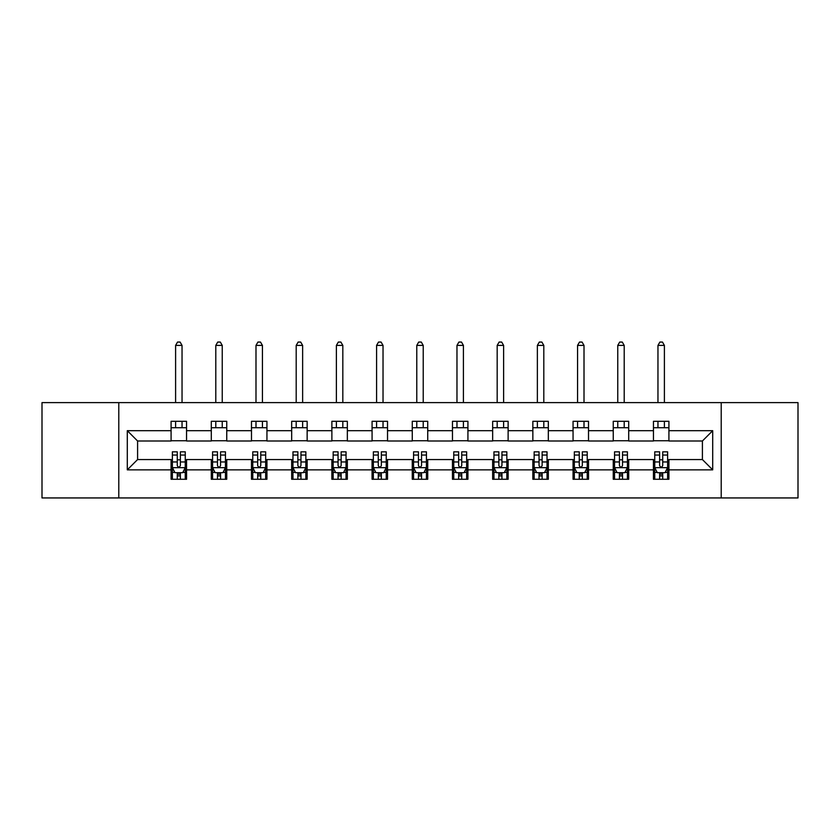 <?xml version="1.0" encoding="UTF-8"?>
<svg xmlns="http://www.w3.org/2000/svg" width="840" height="840" viewBox="0 0 840 840"><rect width="100%" height="100%" fill="white"/><g stroke="black" fill="none" stroke-linecap="round" stroke-linejoin="round"><path stroke-width="1.26" d="M721.214 497.942L798 497.942L798 402.612L721.214 402.612L721.214 497.942L118.787 497.942L118.787 402.612L42 402.612L42 497.942L118.787 497.942M721.214 402.612L118.787 402.612M668.913 430.689L668.913 421.292L653.447 421.292L653.447 430.689L628.708 430.689L628.708 421.292L613.252 421.292L613.252 430.689L588.514 430.689L588.514 421.292L573.058 421.292L573.058 430.689L548.321 430.689L548.321 421.292L532.854 421.292L532.854 430.689L508.127 430.689L508.127 421.292L492.66 421.292L492.66 430.689L467.922 430.689L467.922 421.292L452.466 421.292L452.466 430.689L427.728 430.689L427.728 421.292L412.272 421.292L412.272 430.689L387.534 430.689L387.534 421.292L372.078 421.292L372.078 430.689L347.34 430.689L347.34 421.292L331.873 421.292L331.873 430.689L307.146 430.689L307.146 421.292L291.68 421.292L291.68 430.689L266.942 430.689L266.942 421.292L251.486 421.292L251.486 430.689L226.748 430.689L226.748 421.292L211.291 421.292L211.291 430.689L186.553 430.689L186.553 421.292L171.087 421.292L171.087 430.689L127.292 430.689L127.292 469.854L137.592 459.554L171.087 459.554L171.087 479.262L186.553 479.262L186.553 459.554L211.291 459.554L211.291 479.262L226.748 479.262L226.748 459.554L251.486 459.554L251.486 479.262L266.942 479.262L266.942 459.554L291.68 459.554L291.68 479.262L307.146 479.262L307.146 459.554L331.873 459.554L331.873 479.262L347.34 479.262L347.34 459.554L372.078 459.554L372.078 479.262L387.534 479.262L387.534 459.554L412.272 459.554L412.272 479.262L427.728 479.262L427.728 459.554L452.466 459.554L452.466 479.262L467.922 479.262L467.922 459.554L492.66 459.554L492.66 479.262L508.127 479.262L508.127 459.554L532.854 459.554L532.854 479.262L548.321 479.262L548.321 459.554L573.058 459.554L573.058 479.262L588.514 479.262L588.514 459.554L613.252 459.554L613.252 479.262L628.708 479.262L628.708 459.554L653.447 459.554L653.447 479.262L668.913 479.262L668.913 459.554L702.408 459.554L702.408 441L668.913 441L668.913 430.689L712.708 430.689L712.708 469.854L668.913 469.854M653.447 469.854L628.708 469.854M613.252 469.854L588.514 469.854M573.058 469.854L548.321 469.854M532.854 469.854L508.127 469.854M492.66 469.854L467.922 469.854M452.466 469.854L427.728 469.854M412.272 469.854L387.534 469.854M372.078 469.854L347.34 469.854M331.873 469.854L307.146 469.854M291.68 469.854L266.942 469.854M251.486 469.854L226.748 469.854M211.291 469.854L186.553 469.854M171.087 469.854L127.292 469.854M653.447 430.689L653.447 441L628.708 441L628.708 430.689M613.252 430.689L613.252 441L588.514 441L588.514 430.689M573.058 430.689L573.058 441L548.321 441L548.321 430.689M532.854 430.689L532.854 441L508.127 441L508.127 430.689M492.66 430.689L492.66 441L467.922 441L467.922 430.689M452.466 430.689L452.466 441L427.728 441L427.728 430.689M412.272 430.689L412.272 441L387.534 441L387.534 430.689M372.078 430.689L372.078 441L347.34 441L347.34 430.689M331.873 430.689L331.873 441L307.146 441L307.146 430.689M291.68 430.689L291.68 441L266.942 441L266.942 430.689M251.486 430.689L251.486 441L226.748 441L226.748 430.689M211.291 430.689L211.291 441L186.553 441L186.553 430.689M171.087 430.689L171.087 441L137.592 441L127.292 430.689M137.592 441L137.592 459.554M712.708 469.854L702.408 459.554M702.408 441L712.708 430.689M171.087 427.728L186.553 427.728M171.087 440.738L186.553 440.738M171.087 459.806L172.379 459.806M177.272 459.806L180.369 459.806M185.262 459.806L186.553 459.806M171.087 472.826L172.379 472.826M177.272 472.826L180.369 472.826M185.262 472.826L186.553 472.826M211.291 459.806L212.572 459.806M217.476 459.806L220.563 459.806M225.456 459.806L226.748 459.806M211.291 472.826L212.572 472.826M217.476 472.826L220.563 472.826M225.456 472.826L226.748 472.826M211.291 427.728L226.748 427.728M211.291 440.738L226.748 440.738M251.486 459.806L252.777 459.806M257.67 459.806L260.757 459.806M265.661 459.806L266.942 459.806M251.486 472.826L252.777 472.826M257.67 472.826L260.757 472.826M265.661 472.826L266.942 472.826M251.486 427.728L266.942 427.728M251.486 440.738L266.942 440.738M291.68 459.806L292.971 459.806M297.864 459.806L300.962 459.806M305.855 459.806L307.146 459.806M291.68 472.826L292.971 472.826M297.864 472.826L300.962 472.826M305.855 472.826L307.146 472.826M291.68 427.728L307.146 427.728M291.68 440.738L307.146 440.738M331.873 459.806L333.165 459.806M338.058 459.806L341.156 459.806M346.048 459.806L347.34 459.806M331.873 472.826L333.165 472.826M338.058 472.826L341.156 472.826M346.048 472.826L347.34 472.826M331.873 427.728L347.34 427.728M331.873 440.738L347.34 440.738M372.078 459.806L373.359 459.806M378.262 459.806L381.35 459.806M386.243 459.806L387.534 459.806M372.078 472.826L373.359 472.826M378.262 472.826L381.35 472.826M386.243 472.826L387.534 472.826M372.078 427.728L387.534 427.728M372.078 440.738L387.534 440.738M412.272 459.806L413.564 459.806M418.457 459.806L421.544 459.806M426.437 459.806L427.728 459.806M412.272 472.826L413.564 472.826M418.457 472.826L421.544 472.826M426.437 472.826L427.728 472.826M412.272 427.728L427.728 427.728M412.272 440.738L427.728 440.738M452.466 459.806L453.757 459.806M458.651 459.806L461.738 459.806M466.641 459.806L467.922 459.806M452.466 472.826L453.757 472.826M458.651 472.826L461.738 472.826M466.641 472.826L467.922 472.826M452.466 427.728L467.922 427.728M452.466 440.738L467.922 440.738M492.66 459.806L493.952 459.806M498.844 459.806L501.942 459.806M506.835 459.806L508.127 459.806M492.66 472.826L493.952 472.826M498.844 472.826L501.942 472.826M506.835 472.826L508.127 472.826M492.66 427.728L508.127 427.728M492.66 440.738L508.127 440.738M532.854 459.806L534.145 459.806M539.038 459.806L542.136 459.806M547.029 459.806L548.321 459.806M532.854 472.826L534.145 472.826M539.038 472.826L542.136 472.826M547.029 472.826L548.321 472.826M532.854 427.728L548.321 427.728M532.854 440.738L548.321 440.738M573.058 459.806L574.34 459.806M579.243 459.806L582.33 459.806M587.223 459.806L588.514 459.806M573.058 472.826L574.34 472.826M579.243 472.826L582.33 472.826M587.223 472.826L588.514 472.826M573.058 427.728L588.514 427.728M573.058 440.738L588.514 440.738M613.252 459.806L614.544 459.806M619.437 459.806L622.524 459.806M627.428 459.806L628.708 459.806M613.252 472.826L614.544 472.826M619.437 472.826L622.524 472.826M627.428 472.826L628.708 472.826M613.252 427.728L628.708 427.728M613.252 440.738L628.708 440.738M653.447 459.806L654.738 459.806M659.631 459.806L662.728 459.806M667.622 459.806L668.913 459.806M653.447 472.826L654.738 472.826M659.631 472.826L662.728 472.826M667.622 472.826L668.913 472.826M653.447 427.728L668.913 427.728M653.447 440.738L668.913 440.738M177.272 475.913L180.369 475.913M172.379 455.049L177.272 455.049L177.272 451.826L172.379 451.826L172.379 467.544L174.962 472.689L182.69 472.689L185.262 467.544L185.262 451.826L180.369 451.826L180.369 455.049L185.262 455.049M185.262 467.544L185.262 479.262M172.379 467.544L172.379 479.262M180.369 472.689L180.369 479.262M177.272 479.262L177.272 472.689M177.272 455.049L177.272 465.612C178.3 467.596 179.34 467.596 180.369 465.612L180.369 455.049M182.038 427.728L182.038 421.292M182.038 402.612L182.038 345.408L175.602 345.408L175.602 402.612M175.602 427.728L175.602 421.292M175.602 345.408L177.534 342.058L180.107 342.058L182.038 345.408M217.476 475.913L220.563 475.913M212.572 455.049L217.476 455.049L217.476 451.826L212.572 451.826L212.572 467.544L215.156 472.689L222.884 472.689L225.456 467.544L225.456 451.826L220.563 451.826L220.563 455.049L225.456 455.049M225.456 467.544L225.456 479.262M212.572 467.544L212.572 479.262M220.563 472.689L220.563 479.262M217.476 479.262L217.476 472.689M217.476 455.049L217.476 465.612C218.505 467.596 219.534 467.596 220.563 465.612L220.563 455.049M222.243 427.728L222.243 421.292M222.243 402.612L222.243 345.408L215.796 345.408L215.796 402.612M215.796 427.728L215.796 421.292M215.796 345.408L217.728 342.058L220.311 342.058L222.243 345.408M257.67 475.913L260.757 475.913M252.777 455.049L257.67 455.049L257.67 451.826L252.777 451.826L252.777 467.544L255.35 472.689L263.078 472.689L265.661 467.544L265.661 451.826L260.757 451.826L260.757 455.049L265.661 455.049M265.661 467.544L265.661 479.262M252.777 467.544L252.777 479.262M260.757 472.689L260.757 479.262M257.67 479.262L257.67 472.689M257.67 455.049L257.67 465.612C258.699 467.596 259.728 467.596 260.757 465.612L260.757 455.049M262.437 427.728L262.437 421.292M262.437 402.612L262.437 345.408L255.99 345.408L255.99 402.612M255.99 427.728L255.99 421.292M255.99 345.408L257.922 342.058L260.505 342.058L262.437 345.408M297.864 475.913L300.962 475.913M292.971 455.049L297.864 455.049L297.864 451.826L292.971 451.826L292.971 467.544L295.544 472.689L303.272 472.689L305.855 467.544L305.855 451.826L300.962 451.826L300.962 455.049L305.855 455.049M305.855 467.544L305.855 479.262M292.971 467.544L292.971 479.262M300.962 472.689L300.962 479.262M297.864 479.262L297.864 472.689M297.864 455.049L297.864 465.612C298.893 467.596 299.922 467.596 300.962 465.612L300.962 455.049M302.631 427.728L302.631 421.292M302.631 402.612L302.631 345.408L296.195 345.408L296.195 402.612M296.195 427.728L296.195 421.292M296.195 345.408L298.127 342.058L300.699 342.058L302.631 345.408M338.058 475.913L341.156 475.913M333.165 455.049L338.058 455.049L338.058 451.826L333.165 451.826L333.165 467.544L335.738 472.689L343.476 472.689L346.048 467.544L346.048 451.826L341.156 451.826L341.156 455.049L346.048 455.049M346.048 467.544L346.048 479.262M333.165 467.544L333.165 479.262M341.156 472.689L341.156 479.262M338.058 479.262L338.058 472.689M338.058 455.049L338.058 465.612C339.087 467.596 340.127 467.596 341.156 465.612L341.156 455.049M342.825 427.728L342.825 421.292M342.825 402.612L342.825 345.408L336.389 345.408L336.389 402.612M336.389 427.728L336.389 421.292M336.389 345.408L338.32 342.058L340.893 342.058L342.825 345.408M378.262 475.913L381.35 475.913M373.359 455.049L378.262 455.049L378.262 451.826L373.359 451.826L373.359 467.544L375.942 472.689L383.67 472.689L386.243 467.544L386.243 451.826L381.35 451.826L381.35 455.049L386.243 455.049M386.243 467.544L386.243 479.262M373.359 467.544L373.359 479.262M381.35 472.689L381.35 479.262M378.262 479.262L378.262 472.689M378.262 455.049L378.262 465.612C379.292 467.596 380.32 467.596 381.35 465.612L381.35 455.049M383.03 427.728L383.03 421.292M383.03 402.612L383.03 345.408L376.582 345.408L376.582 402.612M376.582 427.728L376.582 421.292M376.582 345.408L378.514 342.058L381.087 342.058L383.03 345.408M418.457 475.913L421.544 475.913M413.564 455.049L418.457 455.049L418.457 451.826L413.564 451.826L413.564 467.544L416.136 472.689L423.864 472.689L426.437 467.544L426.437 451.826L421.544 451.826L421.544 455.049L426.437 455.049M426.437 467.544L426.437 479.262M413.564 467.544L413.564 479.262M421.544 472.689L421.544 479.262M418.457 479.262L418.457 472.689M418.457 455.049L418.457 465.612C419.486 467.596 420.515 467.596 421.544 465.612L421.544 455.049M423.224 427.728L423.224 421.292M423.224 402.612L423.224 345.408L416.776 345.408L416.776 402.612M416.776 427.728L416.776 421.292M416.776 345.408L418.709 342.058L421.292 342.058L423.224 345.408M458.651 475.913L461.738 475.913M453.757 455.049L458.651 455.049L458.651 451.826L453.757 451.826L453.757 467.544L456.33 472.689L464.058 472.689L466.641 467.544L466.641 451.826L461.738 451.826L461.738 455.049L466.641 455.049M466.641 467.544L466.641 479.262M453.757 467.544L453.757 479.262M461.738 472.689L461.738 479.262M458.651 479.262L458.651 472.689M458.651 455.049L458.651 465.612C459.68 467.596 460.709 467.596 461.738 465.612L461.738 455.049M463.418 427.728L463.418 421.292M463.418 402.612L463.418 345.408L456.971 345.408L456.971 402.612M456.971 427.728L456.971 421.292M456.971 345.408L458.913 342.058L461.486 342.058L463.418 345.408M498.844 475.913L501.942 475.913M493.952 455.049L498.844 455.049L498.844 451.826L493.952 451.826L493.952 467.544L496.524 472.689L504.263 472.689L506.835 467.544L506.835 451.826L501.942 451.826L501.942 455.049L506.835 455.049M506.835 467.544L506.835 479.262M493.952 467.544L493.952 479.262M501.942 472.689L501.942 479.262M498.844 479.262L498.844 472.689M498.844 455.049L498.844 465.612C499.874 467.596 500.903 467.596 501.942 465.612L501.942 455.049M503.612 427.728L503.612 421.292M503.612 402.612L503.612 345.408L497.175 345.408L497.175 402.612M497.175 427.728L497.175 421.292M497.175 345.408L499.107 342.058L501.68 342.058L503.612 345.408M539.038 475.913L542.136 475.913M534.145 455.049L539.038 455.049L539.038 451.826L534.145 451.826L534.145 467.544L536.729 472.689L544.457 472.689L547.029 467.544L547.029 451.826L542.136 451.826L542.136 455.049L547.029 455.049M547.029 467.544L547.029 479.262M534.145 467.544L534.145 479.262M542.136 472.689L542.136 479.262M539.038 479.262L539.038 472.689M539.038 455.049L539.038 465.612C540.067 467.596 541.107 467.596 542.136 465.612L542.136 455.049M543.805 427.728L543.805 421.292M543.805 402.612L543.805 345.408L537.369 345.408L537.369 402.612M537.369 427.728L537.369 421.292M537.369 345.408L539.301 342.058L541.874 342.058L543.805 345.408M579.243 475.913L582.33 475.913M574.34 455.049L579.243 455.049L579.243 451.826L574.34 451.826L574.34 467.544L576.923 472.689L584.65 472.689L587.223 467.544L587.223 451.826L582.33 451.826L582.33 455.049L587.223 455.049M587.223 467.544L587.223 479.262M574.34 467.544L574.34 479.262M582.33 472.689L582.33 479.262M579.243 479.262L579.243 472.689M579.243 455.049L579.243 465.612C580.272 467.596 581.301 467.596 582.33 465.612L582.33 455.049M584.01 427.728L584.01 421.292M584.01 402.612L584.01 345.408L577.563 345.408L577.563 402.612M577.563 427.728L577.563 421.292M577.563 345.408L579.495 342.058L582.078 342.058L584.01 345.408M619.437 475.913L622.524 475.913M614.544 455.049L619.437 455.049L619.437 451.826L614.544 451.826L614.544 467.544L617.117 472.689L624.845 472.689L627.428 467.544L627.428 451.826L622.524 451.826L622.524 455.049L627.428 455.049M627.428 467.544L627.428 479.262M614.544 467.544L614.544 479.262M622.524 472.689L622.524 479.262M619.437 479.262L619.437 472.689M619.437 455.049L619.437 465.612C620.466 467.596 621.495 467.596 622.524 465.612L622.524 455.049M624.204 427.728L624.204 421.292M624.204 402.612L624.204 345.408L617.757 345.408L617.757 402.612M617.757 427.728L617.757 421.292M617.757 345.408L619.689 342.058L622.272 342.058L624.204 345.408M659.631 475.913L662.728 475.913M654.738 455.049L659.631 455.049L659.631 451.826L654.738 451.826L654.738 467.544L657.311 472.689L665.038 472.689L667.622 467.544L667.622 451.826L662.728 451.826L662.728 455.049L667.622 455.049M667.622 467.544L667.622 479.262M654.738 467.544L654.738 479.262M662.728 472.689L662.728 479.262M659.631 479.262L659.631 472.689M659.631 455.049L659.631 465.612C660.66 467.596 661.689 467.596 662.728 465.612L662.728 455.049M664.398 427.728L664.398 421.292M664.398 402.612L664.398 345.408L657.962 345.408L657.962 402.612M657.962 427.728L657.962 421.292M657.962 345.408L659.894 342.058L662.466 342.058L664.398 345.408M172.441 467.67L185.199 467.67M185.262 472.385L182.837 472.385M174.804 472.385L172.379 472.385M180.369 461.958L185.262 461.958M172.379 461.958L177.272 461.958M177.272 474.275L180.369 474.275M212.646 467.67L225.393 467.67M225.456 472.385L223.041 472.385M214.998 472.385L212.572 472.385M220.563 461.958L225.456 461.958M212.572 461.958L217.476 461.958M217.476 474.275L220.563 474.275M252.84 467.67L265.587 467.67M265.661 472.385L263.235 472.385M255.192 472.385L252.777 472.385M260.757 461.958L265.661 461.958M252.777 461.958L257.67 461.958M257.67 474.275L260.757 474.275M293.034 467.67L305.792 467.67M305.855 472.385L303.429 472.385M295.397 472.385L292.971 472.385M300.962 461.958L305.855 461.958M292.971 461.958L297.864 461.958M297.864 474.275L300.962 474.275M333.228 467.67L345.986 467.67M346.048 472.385L343.623 472.385M335.591 472.385L333.165 472.385M341.156 461.958L346.048 461.958M333.165 461.958L338.058 461.958M338.058 474.275L341.156 474.275M373.422 467.67L386.18 467.67M386.243 472.385L383.828 472.385M375.784 472.385L373.359 472.385M381.35 461.958L386.243 461.958M373.359 461.958L378.262 461.958M378.262 474.275L381.35 474.275M413.627 467.67L426.374 467.67M426.437 472.385L424.022 472.385M415.979 472.385L413.564 472.385M421.544 461.958L426.437 461.958M413.564 461.958L418.457 461.958M418.457 474.275L421.544 474.275M453.82 467.67L466.578 467.67M466.641 472.385L464.216 472.385M456.173 472.385L453.757 472.385M461.738 461.958L466.641 461.958M453.757 461.958L458.651 461.958M458.651 474.275L461.738 474.275M494.015 467.67L506.772 467.67M506.835 472.385L504.409 472.385M496.377 472.385L493.952 472.385M501.942 461.958L506.835 461.958M493.952 461.958L498.844 461.958M498.844 474.275L501.942 474.275M534.208 467.67L546.966 467.67M547.029 472.385L544.603 472.385M536.571 472.385L534.145 472.385M542.136 461.958L547.029 461.958M534.145 461.958L539.038 461.958M539.038 474.275L542.136 474.275M574.413 467.67L587.16 467.67M587.223 472.385L584.808 472.385M576.765 472.385L574.34 472.385M582.33 461.958L587.223 461.958M574.34 461.958L579.243 461.958M579.243 474.275L582.33 474.275M614.607 467.67L627.354 467.67M627.428 472.385L625.002 472.385M616.959 472.385L614.544 472.385M622.524 461.958L627.428 461.958M614.544 461.958L619.437 461.958M619.437 474.275L622.524 474.275M654.801 467.67L667.558 467.67M667.622 472.385L665.196 472.385M657.163 472.385L654.738 472.385M662.728 461.958L667.622 461.958M654.738 461.958L659.631 461.958M659.631 474.275L662.728 474.275"/></g></svg>
